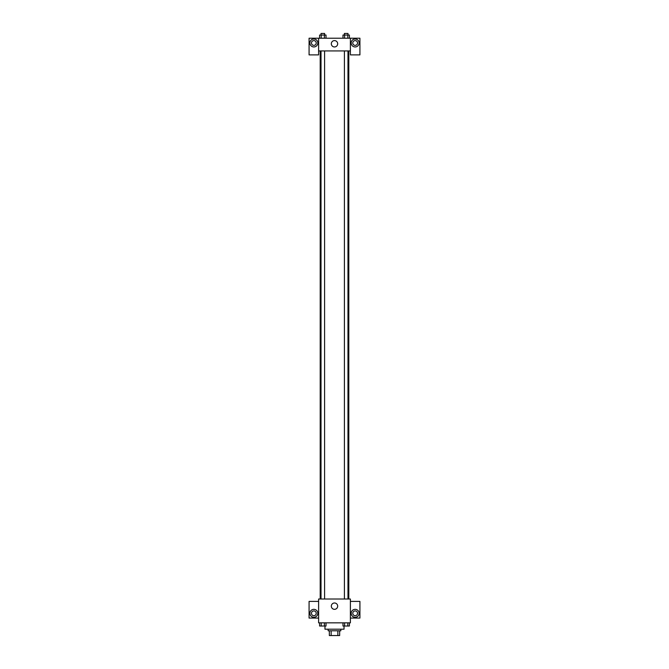 <?xml version="1.0" encoding="UTF-8"?>
<svg xmlns="http://www.w3.org/2000/svg" width="669" height="669" viewBox="0 0 669 669"><rect width="100%" height="100%" fill="white"/><g stroke="black" fill="none" stroke-linecap="round" stroke-linejoin="round"><path stroke-width="1" d="M337.845 630.783L337.845 635.55L329.34 635.55L329.34 630.783M337.845 635.55L339.66 635.55L339.66 630.783L339.66 635.55M340.856 629.195L340.856 630.783L328.144 630.783L328.144 629.195M331.155 630.783L331.155 635.55M324.967 626.017L324.967 629.195L344.033 629.195L344.033 626.017M350.389 622.839L318.611 622.839L318.611 599.014L350.389 599.014L350.389 622.839M313.845 617.278A3.972 3.972 0 0 1 310.408 611.324A3.972 3.972 0 0 1 317.29 611.324A3.972 3.972 0 0 1 313.845 617.278M318.611 618.072L309.078 618.072L309.078 601.398L318.611 601.398M311.461 613.306A2.383 2.383 0 0 1 313.845 610.922A2.383 2.383 0 0 1 316.228 613.306A2.383 2.383 0 0 1 313.845 615.689A2.383 2.383 0 0 1 311.461 613.306M334.5 609.334A3.178 3.178 0 0 1 331.749 604.575A3.178 3.178 0 0 1 337.251 604.575A3.178 3.178 0 0 1 334.5 609.334M355.155 617.278A3.972 3.972 0 0 1 351.71 611.324A3.972 3.972 0 0 1 358.592 611.324A3.972 3.972 0 0 1 355.155 617.278M350.389 618.072L359.922 618.072L359.922 601.398L350.389 601.398M352.772 613.306A2.383 2.383 0 0 1 355.155 610.922A2.383 2.383 0 0 1 357.539 613.306A2.383 2.383 0 0 1 355.155 615.689A2.383 2.383 0 0 1 352.772 613.306M348.8 50.928L348.8 599.014M344.41 599.014L344.41 50.928M324.59 50.928L324.59 599.014M350.389 50.928L350.389 54.9L359.922 54.9L359.922 38.217L350.389 38.217L350.389 50.928L318.611 50.928L318.611 54.9L309.078 54.9L309.078 38.217L318.611 38.217L318.611 50.928M316.228 42.983A2.383 2.383 0 0 1 313.845 45.367A2.383 2.383 0 0 1 311.461 42.983A2.383 2.383 0 0 1 313.845 40.6A2.383 2.383 0 0 1 316.228 42.983M313.845 46.955A3.972 3.972 0 0 1 310.408 40.993A3.972 3.972 0 0 1 317.29 40.993A3.972 3.972 0 0 1 313.845 46.955M357.539 42.983A2.383 2.383 0 0 1 353.96 45.049A2.383 2.383 0 0 1 353.96 40.918A2.383 2.383 0 0 1 357.539 42.983M355.155 46.955A3.972 3.972 0 0 1 351.71 40.993A3.972 3.972 0 0 1 358.592 40.993A3.972 3.972 0 0 1 355.155 46.955M350.389 38.217L318.611 38.217M331.322 43.778A3.178 3.178 0 0 1 336.089 41.026A3.178 3.178 0 0 1 336.089 46.529A3.178 3.178 0 0 1 331.322 43.778M349.402 38.217L349.402 35.039L342.98 35.039L342.98 38.217M347.796 35.039L347.796 38.217M344.585 35.039L344.585 38.217M344.41 35.039L344.41 33.45L347.98 33.45L347.98 35.039M326.02 38.217L326.02 35.039L319.598 35.039L319.598 38.217M324.415 35.039L324.415 38.217M321.204 35.039L321.204 38.217M321.02 35.039L321.02 33.45L324.59 33.45L324.59 35.039M349.402 622.839L349.402 626.017L342.98 626.017L342.98 622.839M347.796 622.839L347.796 626.017M344.585 622.839L344.585 626.017M347.98 626.017L344.41 626.033M326.02 622.839L326.02 626.017L319.598 626.017L319.598 622.839M324.415 622.839L324.415 626.017M321.204 622.839L321.204 626.017M324.59 626.017L321.02 626.033M320.2 50.928L320.2 599.014M347.98 599.014L347.98 50.928M321.02 50.928L321.02 599.014"/></g></svg>
